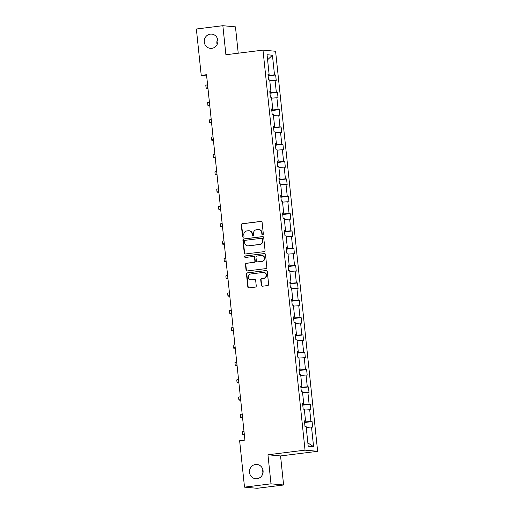 <?xml version="1.0" encoding="UTF-8"?>
<svg xmlns="http://www.w3.org/2000/svg" width="514" height="514" viewBox="0 0 514 514"><rect width="100%" height="100%" fill="white"/><g stroke="black" fill="none" stroke-linecap="round" stroke-linejoin="round"><path stroke-width="0.77" d="M255.548 464.489A7.164 6.817 -84.8 0 0 249.47 471.711A7.164 6.817 -84.8 0 0 255.638 478.733A7.164 6.817 -84.8 0 0 257.045 478.707A7.164 6.817 -84.8 0 0 263.117 471.486A7.164 6.817 -84.8 0 0 256.949 464.47A7.164 6.817 -84.8 0 0 255.548 464.489M262.84 469.52A7.164 6.817 -84.8 0 0 262.352 474.833M210.316 34.13A7.164 6.817 -84.8 0 0 204.238 41.351A7.164 6.817 -84.8 0 0 210.406 48.374A7.164 6.817 -84.8 0 0 211.813 48.355A7.164 6.817 -84.8 0 0 217.885 41.126A7.164 6.817 -84.8 0 0 211.717 34.11A7.164 6.817 -84.8 0 0 210.316 34.13M217.608 39.167A7.164 6.817 -84.8 0 0 217.12 44.48M262.68 234.789A0.771 0.732 -84.8 0 0 263.329 233.934L262.108 222.35A1.099 1.047 -84.8 0 0 260.951 221.386L242.229 223.731A1.099 1.047 -84.8 0 0 241.304 224.952L242.524 236.536A0.771 0.732 -84.8 0 0 243.334 237.205A0.771 0.732 -84.8 0 0 243.977 236.35L243.822 234.853A3.514 3.347 -84.8 0 1 246.784 230.947L248.346 230.754A3.514 3.347 -84.8 0 1 252.04 233.825L252.194 235.328A0.771 0.732 -84.8 0 0 253.004 235.997A0.771 0.732 -84.8 0 0 253.653 235.142L253.492 233.645A3.514 3.347 -84.8 0 1 256.454 229.739L258.015 229.546A3.514 3.347 -84.8 0 1 261.71 232.617L261.87 234.114A0.771 0.732 -84.8 0 0 262.68 234.789M261.292 285.257A1.099 1.047 -84.8 0 0 262.448 286.214L267.698 285.559A1.099 1.047 -84.8 0 0 268.623 284.338L267.274 271.469A1.099 1.047 -84.8 0 0 266.117 270.512L247.395 272.85A1.099 1.047 -84.8 0 0 246.469 274.071L247.819 286.94A1.099 1.047 -84.8 0 0 248.975 287.898L255.323 287.108A1.099 1.047 -84.8 0 0 256.248 285.887L255.67 280.381A1.099 1.047 -84.8 0 0 254.514 279.417L251.365 279.815A2.936 2.795 -84.8 0 1 248.262 276.943A2.936 2.795 -84.8 0 1 250.755 273.981L263.078 272.439A2.936 2.795 -84.8 0 1 266.181 275.311A2.936 2.795 -84.8 0 1 263.695 278.273L261.639 278.53A1.099 1.047 -84.8 0 0 260.714 279.751L261.292 285.257L261.632 285.289A1.099 1.047 -84.8 0 0 262.403 286.221M267.948 454.781L271 483.828L244.51 487.144L257.116 488.3L283.606 484.991L280.554 455.937L317.639 451.305L305.033 450.142L267.948 454.781L280.554 455.937M238.226 53.212L235.457 26.856L222.851 25.7L225.903 54.747L262.988 50.115L305.033 450.142M222.851 25.7L196.361 29.009L201.231 75.391L206.634 75.886L244.915 440.1L206.532 74.729L201.231 75.391M244.934 440.1L239.633 440.761L244.51 487.144M264.132 251.648A1.099 1.047 -84.8 0 0 265.057 250.427L263.708 237.558A1.099 1.047 -84.8 0 0 262.551 236.601L243.829 238.939A1.099 1.047 -84.8 0 0 242.904 240.16L244.259 253.029A1.099 1.047 -84.8 0 0 245.409 253.987L264.132 251.648M265.487 254.514L266.843 267.383A1.099 1.047 -84.8 0 1 265.918 268.604L247.195 270.942A1.099 1.047 -84.8 0 1 246.039 269.985L245.461 264.479A1.099 1.047 -84.8 0 1 246.386 263.258L253.98 262.307A1.099 1.047 -84.8 0 0 254.905 261.086L254.52 257.43A1.099 1.047 -84.8 0 0 253.363 256.473L245.461 257.463A0.771 0.732 -84.8 0 1 244.645 256.711A0.771 0.732 -84.8 0 1 245.3 255.933L264.337 253.556A1.099 1.047 -84.8 0 1 265.487 254.514M271 483.828L283.606 484.991M308.201 446.197L306.132 426.536L304.988 426.434L304.404 420.876L305.547 420.979L304.307 409.208L303.17 409.099L302.585 403.548L303.729 403.651L302.489 391.874L301.345 391.771L300.761 386.22L301.904 386.322L300.664 374.545L299.527 374.443L298.942 368.885L300.086 368.994L298.846 357.217L297.702 357.114L297.118 351.557L298.261 351.66L297.021 339.889L295.884 339.78L295.299 334.228L296.443 334.331L295.203 322.554L294.059 322.451L293.475 316.9L294.618 317.003L293.378 305.226L292.241 305.123L291.656 299.566L292.8 299.675L291.56 287.898L290.416 287.795L289.832 282.237L290.975 282.34L289.735 270.57L288.598 270.46L288.013 264.909L289.157 265.012L287.917 253.235L286.773 253.132L286.189 247.581L287.332 247.684L286.092 235.907L284.955 235.804L284.37 230.246L285.514 230.356L284.274 218.578L283.13 218.476L282.546 212.918L283.689 213.021L282.456 201.25L281.312 201.141L280.728 195.59L281.871 195.693L280.631 183.916L279.487 183.813L278.909 178.262L280.046 178.364L278.813 166.587L277.669 166.485L277.085 160.927L278.228 161.036L276.988 149.259L275.845 149.156L275.266 143.599L276.403 143.702L275.17 131.931L274.026 131.822L273.442 126.271L274.585 126.373L273.345 114.596L272.202 114.493L271.623 108.942L272.761 109.045L271.527 97.268L270.383 97.165L269.799 91.608L270.942 91.717L269.702 79.94L268.559 79.837L267.98 74.279L269.118 74.382L267.055 54.722L272.433 55.216L274.502 74.877L275.645 74.986L276.23 80.537L275.086 80.435L276.326 92.212L277.464 92.314L278.048 97.866L276.905 97.763L278.145 109.54L279.288 109.643L279.873 115.2L278.729 115.091L279.963 126.868L281.107 126.971L281.691 132.528L280.548 132.426L281.788 144.196L282.931 144.305L283.51 149.857L282.372 149.754L283.606 161.531L284.75 161.634L285.334 167.185L284.191 167.082L285.431 178.859L286.574 178.962L287.153 184.52L286.015 184.41L287.249 196.187L288.393 196.29L288.977 201.848L287.834 201.745L289.074 213.516L290.217 213.625L290.796 219.176L289.658 219.073L290.892 230.85L292.036 230.953L292.62 236.504L291.477 236.401L292.717 248.178L293.86 248.281L294.438 253.839L293.301 253.73L294.535 265.507L295.678 265.609L296.263 271.167L295.12 271.064L296.36 282.835L297.503 282.944L298.081 288.495L296.944 288.393L298.178 300.17L299.321 300.272L299.906 305.824L298.762 305.721L300.003 317.498L301.146 317.601L301.724 323.158L300.587 323.049L301.821 334.826L302.964 334.929L303.549 340.486L302.405 340.384L303.645 352.154L304.789 352.263L305.367 357.815L304.23 357.712L305.464 369.489L306.607 369.592L307.192 375.143L306.048 375.04L307.288 386.817L308.432 386.92L309.01 392.478L307.873 392.368L309.107 404.145L310.25 404.248L310.835 409.806L309.691 409.703L310.931 421.474L312.075 421.583L312.653 427.134L311.516 427.031L313.579 446.692L308.201 446.197M317.639 451.305L275.594 51.271L262.988 50.115M304.969 421.114L305.046 421.904L304.519 421.968M305.046 421.904L310.931 421.474M304.404 410.082L309.691 409.703M304.442 421.236L305.547 420.979M303.144 403.786L303.228 404.569L302.701 404.64M303.228 404.569L309.107 404.145M302.579 392.754L307.873 392.368M302.624 403.901L303.729 403.651M301.326 386.457L301.403 387.241L300.876 387.305M301.403 387.241L307.288 386.817M300.761 375.426L306.048 375.04M300.799 386.573L301.904 386.322M299.501 369.123L299.585 369.913L299.058 369.977M299.585 369.913L305.464 369.489M298.936 358.091L304.23 357.712M298.981 369.245L300.086 368.994M297.683 351.794L297.76 352.585L297.233 352.649M297.76 352.585L303.645 352.154M297.118 340.763L302.405 340.384M297.156 351.917L298.261 351.66M295.858 334.466L295.942 335.25L295.415 335.321M295.942 335.25L301.821 334.826M295.293 323.434L300.587 323.049M295.338 334.582L296.443 334.331M294.04 317.138L294.124 317.922L293.59 317.986M294.124 317.922L300.003 317.498M293.475 306.106L298.762 305.721M293.513 317.254L294.618 317.003M292.215 299.803L292.299 300.594L291.772 300.658M292.299 300.594L298.178 300.17M291.65 288.772L296.944 288.393M291.695 299.925L292.8 299.675M290.397 282.475L290.481 283.265L289.947 283.33M290.481 283.265L296.36 282.835M289.832 271.443L295.12 271.064M289.87 282.597L290.975 282.34M288.572 265.147L288.656 265.931L288.129 266.001M288.656 265.931L294.535 265.507M288.007 254.115L293.301 253.73M288.052 265.263L289.157 265.012M286.754 247.819L286.838 248.603L286.304 248.667M286.838 248.603L292.717 248.178M286.189 236.787L291.477 236.401M286.227 247.934L287.332 247.684M284.929 230.484L285.013 231.274L284.486 231.339M285.013 231.274L290.892 230.85M284.364 219.452L289.658 219.073M284.409 230.606L285.514 230.356M283.111 213.156L283.195 213.946L282.661 214.01M283.195 213.946L289.074 213.516M282.546 202.124L287.834 201.745M282.584 213.278L283.689 213.021M281.286 195.828L281.37 196.611L280.843 196.682M281.37 196.611L287.249 196.187M280.721 184.796L286.015 184.41M280.766 195.943L281.871 195.693M279.468 178.499L279.552 179.283L279.018 179.347M279.552 179.283L285.431 178.859M278.903 167.468L284.191 167.082M278.941 178.615L280.046 178.364M277.644 161.165L277.727 161.955L277.2 162.019M277.727 161.955L283.606 161.531M277.078 150.133L282.372 149.754M277.123 161.287L278.228 161.036M275.825 143.836L275.909 144.627L275.375 144.691M275.909 144.627L281.788 144.196M275.26 132.805L280.548 132.426M275.298 143.959L276.403 143.702M274.001 126.508L274.084 127.292L273.557 127.363M274.084 127.292L279.963 126.868M273.435 115.477L278.729 115.091M273.48 126.624L274.585 126.373M272.182 109.18L272.266 109.964L271.733 110.028M272.266 109.964L278.145 109.54M271.617 98.148L276.905 97.763M271.655 109.296L272.761 109.045M270.358 91.845L270.441 92.636L269.914 92.7M270.441 92.636L276.326 92.212M269.792 80.814L275.086 80.435M269.837 91.967L270.942 91.717M268.539 74.517L268.623 75.307L268.09 75.372M268.623 75.307L274.502 74.877M272.433 55.216L267.588 59.797M268.012 74.639L269.118 74.382M306.222 427.41L311.516 427.031M313.579 446.692L307.847 442.882M268.147 75.918L275.645 74.986M269.972 93.252L277.464 92.314M271.79 110.581L279.288 109.643M273.615 127.909L281.107 126.971M275.433 145.244L282.931 144.305M277.258 162.572L284.75 161.634M279.076 179.9L286.574 178.962M280.901 197.228L288.393 196.29M282.719 214.563L290.217 213.625M284.544 231.891L292.036 230.953M286.362 249.219L293.86 248.281M288.187 266.548L295.678 265.609M290.005 283.882L297.503 282.944M291.83 301.21L299.321 300.272M293.648 318.539L301.146 317.601M295.473 335.867L302.964 334.929M297.291 353.202L304.789 352.263M299.116 370.53L306.607 369.592M300.934 387.858L308.432 386.92M302.759 405.186L310.25 404.248M304.577 422.521L312.075 421.583M262.699 234.782A0.771 0.732 -84.8 0 1 262.211 234.146L262.05 232.649A3.514 3.347 -84.8 0 0 259.043 229.565L258.703 229.533M249.033 230.741L249.374 230.773A3.514 3.347 -84.8 0 1 252.38 233.857L252.535 235.354A0.771 0.732 -84.8 0 0 253.029 235.997M261.337 221.412A1.099 1.047 -84.8 0 0 261.292 221.418L242.569 223.757A1.099 1.047 -84.8 0 0 241.644 224.978L242.865 236.568A0.771 0.732 -84.8 0 0 243.353 237.205M262.937 236.626A1.099 1.047 -84.8 0 0 262.892 236.633L244.169 238.971A1.099 1.047 -84.8 0 0 243.244 240.192L244.6 253.061A1.099 1.047 -84.8 0 0 245.371 253.993M262.378 238.939A0.771 0.732 -84.8 0 0 261.568 238.271L245.133 240.321A0.771 0.732 -84.8 0 0 244.484 241.175L244.651 242.756A3.514 3.347 -84.8 0 0 248.346 245.833L259.583 244.426A3.514 3.347 -84.8 0 0 262.545 240.52L262.378 238.939L262.718 238.971A0.771 0.732 -84.8 0 0 262.063 238.297L261.716 238.265M247.658 245.846L247.999 245.872A3.514 3.347 -84.8 0 0 248.686 245.865L248.346 245.833M262.718 238.971L262.885 240.552A3.514 3.347 -84.8 0 1 259.923 244.458L248.686 245.865M253.582 256.467L253.922 256.499A1.099 1.047 -84.8 0 1 254.86 257.463L255.246 261.118A1.099 1.047 -84.8 0 1 254.321 262.339L246.726 263.29A1.099 1.047 -84.8 0 0 245.801 264.511L246.379 270.017A1.099 1.047 -84.8 0 0 247.15 270.949M264.716 253.582A1.099 1.047 -84.8 0 0 264.678 253.588L245.641 255.966A0.771 0.732 -84.8 0 0 245.48 257.456M261.857 261.324A2.936 2.795 -84.8 0 0 261.819 255.477A2.936 2.795 -84.8 0 0 261.247 255.49L256.904 256.03A1.099 1.047 -84.8 0 0 255.978 257.251L256.357 260.906A1.099 1.047 -84.8 0 0 257.514 261.864L262.198 261.356A2.936 2.795 -84.8 0 0 262.159 255.509L261.819 255.477M257.302 261.87L257.642 261.902A1.099 1.047 -84.8 0 0 257.855 261.896L257.514 261.864M262.198 261.356L257.855 261.896M263.656 272.426L263.997 272.459A2.936 2.795 -84.8 0 1 264.035 278.305L261.979 278.562A1.099 1.047 -84.8 0 0 261.054 279.783L261.632 285.289M250.793 279.822L251.134 279.854A2.936 2.795 -84.8 0 0 251.706 279.841L251.365 279.815M254.899 279.443A1.099 1.047 -84.8 0 0 254.854 279.449L251.706 279.841M266.503 270.537A1.099 1.047 -84.8 0 0 266.458 270.544L247.735 272.883A1.099 1.047 -84.8 0 0 246.81 274.103L248.159 286.973A1.099 1.047 -84.8 0 0 248.93 287.904M207.945 88.35L206.499 88.215A8.391 0.527 -6 0 1 206.101 88.1A8.391 0.527 -6 0 1 207.862 87.592M206.101 88.1L205.806 85.324A8.391 0.527 -6 0 1 207.572 84.81M209.763 105.678L208.324 105.55A8.391 0.527 -6 0 1 207.919 105.434A8.391 0.527 -6 0 1 209.686 104.92M207.919 105.434L207.63 102.652A8.391 0.527 -6 0 1 209.391 102.145M211.588 123.013L210.142 122.878A8.391 0.527 -6 0 1 209.744 122.762A8.391 0.527 -6 0 1 211.505 122.248M209.744 122.762L209.449 119.987A8.391 0.527 -6 0 1 211.215 119.473M213.406 140.341L211.967 140.206A8.391 0.527 -6 0 1 211.562 140.091A8.391 0.527 -6 0 1 213.329 139.577M211.562 140.091L211.273 137.315A8.391 0.527 -6 0 1 213.034 136.801M215.231 157.669L213.785 157.535A8.391 0.527 -6 0 1 213.387 157.419A8.391 0.527 -6 0 1 215.148 156.911M213.387 157.419L213.092 154.643A8.391 0.527 -6 0 1 214.858 154.129M217.049 174.998L215.61 174.869A8.391 0.527 -6 0 1 215.205 174.754A8.391 0.527 -6 0 1 216.972 174.24M215.205 174.754L214.916 171.972A8.391 0.527 -6 0 1 216.677 171.464M218.874 192.332L217.428 192.197A8.391 0.527 -6 0 1 217.03 192.082A8.391 0.527 -6 0 1 218.791 191.568M217.03 192.082L216.735 189.306A8.391 0.527 -6 0 1 218.501 188.792M220.692 209.661L219.253 209.526A8.391 0.527 -6 0 1 218.848 209.41A8.391 0.527 -6 0 1 220.615 208.896M218.848 209.41L218.559 206.634A8.391 0.527 -6 0 1 220.32 206.12M222.517 226.989L221.071 226.854A8.391 0.527 -6 0 1 220.673 226.738A8.391 0.527 -6 0 1 222.433 226.231M220.673 226.738L220.377 223.963A8.391 0.527 -6 0 1 222.144 223.449M224.335 244.317L222.896 244.189A8.391 0.527 -6 0 1 222.491 244.073A8.391 0.527 -6 0 1 224.258 243.559M222.491 244.073L222.202 241.291A8.391 0.527 -6 0 1 223.963 240.783M226.16 261.652L224.714 261.517A8.391 0.527 -6 0 1 224.316 261.401A8.391 0.527 -6 0 1 226.076 260.887M224.316 261.401L224.02 258.626A8.391 0.527 -6 0 1 225.787 258.112M227.978 278.98L226.539 278.845A8.391 0.527 -6 0 1 226.134 278.729A8.391 0.527 -6 0 1 227.901 278.215M226.134 278.729L225.845 275.954A8.391 0.527 -6 0 1 227.606 275.44M229.803 296.308L228.357 296.173A8.391 0.527 -6 0 1 227.959 296.058A8.391 0.527 -6 0 1 229.719 295.55M227.959 296.058L227.663 293.282A8.391 0.527 -6 0 1 229.43 292.768M231.621 313.636L230.182 313.508A8.391 0.527 -6 0 1 229.777 313.392A8.391 0.527 -6 0 1 231.544 312.878M229.777 313.392L229.488 310.61A8.391 0.527 -6 0 1 231.249 310.103M233.446 330.971L232 330.836A8.391 0.527 -6 0 1 231.602 330.72A8.391 0.527 -6 0 1 233.362 330.206M231.602 330.72L231.306 327.945A8.391 0.527 -6 0 1 233.073 327.431M235.264 348.299L233.825 348.164A8.391 0.527 -6 0 1 233.42 348.049A8.391 0.527 -6 0 1 235.187 347.535M233.42 348.049L233.131 345.273A8.391 0.527 -6 0 1 234.892 344.759M237.089 365.627L235.643 365.493A8.391 0.527 -6 0 1 235.245 365.377A8.391 0.527 -6 0 1 237.005 364.869M235.245 365.377L234.949 362.601A8.391 0.527 -6 0 1 236.716 362.087M238.907 382.956L237.468 382.827A8.391 0.527 -6 0 1 237.063 382.712A8.391 0.527 -6 0 1 238.83 382.198M237.063 382.712L236.774 379.93A8.391 0.527 -6 0 1 238.535 379.422M240.725 400.29L239.286 400.155A8.391 0.527 -6 0 1 238.888 400.04A8.391 0.527 -6 0 1 240.648 399.526M238.888 400.04L238.592 397.264A8.391 0.527 -6 0 1 240.359 396.75M242.55 417.619L241.111 417.484A8.391 0.527 -6 0 1 240.706 417.368A8.391 0.527 -6 0 1 242.473 416.854M240.706 417.368L240.417 414.592A8.391 0.527 -6 0 1 242.178 414.078M244.368 434.947L242.929 434.812A8.391 0.527 -6 0 1 242.531 434.696A8.391 0.527 -6 0 1 244.291 434.189M242.531 434.696L242.235 431.921A8.391 0.527 -6 0 1 244.002 431.407M262.05 232.649L261.71 232.617M252.535 235.354L252.194 235.328M252.38 233.857L252.04 233.825M242.865 236.568L242.524 236.536M241.644 224.978L241.304 224.952M242.569 223.757L242.229 223.731M261.292 221.418L260.951 221.386M262.211 234.146L261.87 234.114M244.6 253.061L244.259 253.029M243.244 240.192L242.904 240.16M244.169 238.971L243.829 238.939M262.892 236.633L262.551 236.601M259.923 244.458L259.583 244.426M262.885 240.552L262.545 240.52M246.379 270.017L246.039 269.985M245.801 264.511L245.461 264.479M246.726 263.29L246.386 263.258M254.321 262.339L253.98 262.307M255.246 261.118L254.905 261.086M254.86 257.463L254.52 257.43M245.641 255.966L245.3 255.933M264.678 253.588L264.337 253.556M261.054 279.783L260.714 279.751M261.979 278.562L261.639 278.53M264.035 278.305L263.695 278.273M254.854 279.449L254.514 279.417M248.159 286.973L247.819 286.94M246.81 274.103L246.469 274.071M247.735 272.883L247.395 272.85M266.458 270.544L266.117 270.512"/></g></svg>
